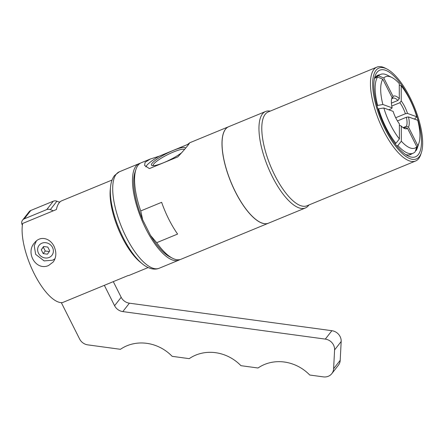 <?xml version="1.0" encoding="UTF-8"?>
<svg xmlns="http://www.w3.org/2000/svg" width="444" height="444" viewBox="0 0 444 444"><rect width="100%" height="100%" fill="white"/><g stroke="black" fill="none" stroke-linecap="round" stroke-linejoin="round"><path stroke-width="0.67" d="M104.34 285.331L114.591 305.705A10.112 9.224 -141.9 0 0 122.81 311.594L325.302 339.105A10.112 9.224 38.1 0 1 334.587 349.916L333.616 368.725A10.112 9.224 38.1 0 1 331.807 373.637L338.395 365.229A10.112 9.224 -141.9 0 0 340.204 360.317L341.175 341.508A10.112 9.224 -141.9 0 0 331.89 330.702L129.398 303.185A10.112 9.224 38.1 0 1 121.179 297.297L113.298 281.635M59.629 202.292L56.915 201.204A4.856 4.429 -141.9 0 0 53.336 201.176L30.825 210.456A4.856 4.429 -141.9 0 0 29.149 211.721L22.561 220.13A4.856 4.429 38.1 0 1 24.237 218.864L46.748 209.579A4.856 4.429 38.1 0 1 50.327 209.612L53.324 210.811M331.807 373.637A10.112 9.224 38.1 0 1 323.36 376.878L309.734 375.025A40.454 36.896 -141.9 0 0 258.025 367.998L240.937 365.678A40.454 36.896 -141.9 0 0 189.227 358.652L172.144 356.327A40.454 36.896 -141.9 0 0 120.435 349.306L87.823 344.871A10.112 9.224 38.1 0 1 79.604 338.983L61.328 302.642M22.367 225.18L22.2 224.847A4.856 4.429 38.1 0 1 22.561 220.13M43.568 246.498L47.802 247.075L49.734 250.916L47.436 254.184L43.201 253.607L41.27 249.767L43.568 246.498M43.762 246.525L43.318 247.158L45.249 250.999L49.29 251.548M41.27 249.767L43.318 247.158M43.201 253.607L45.249 250.999M48.607 265.49C36.175 271.212 25.18 252.83 34.466 242.918C40.926 234.377 51.976 239.138 54.812 248.329C56.571 253.424 56.038 257.981 53.213 262.004L48.607 265.49M59.196 202.12L60.34 201.648M112.066 180.036L61.91 200.716A47.33 17.238 67.6 0 0 59.063 202.947A47.33 17.238 67.6 0 0 56.416 209.535L22.633 223.465A47.33 17.238 67.6 0 0 34.199 273.671A47.33 17.238 67.6 0 0 62.438 302.608L127.916 275.607A47.33 17.238 67.6 0 0 129.687 275.163L148.146 267.549M110.55 186.896L110.279 189.505A47.33 17.238 67.6 0 0 140.204 262.093L142.241 263.753A50.111 18.254 67.6 0 1 110.55 186.896C110.967 182.329 112.293 178.532 114.541 175.502L119.358 171.784A52.181 19.009 67.6 0 0 116.217 174.237A52.181 19.009 67.6 0 0 123.782 232.129A52.181 19.009 67.6 0 0 159.135 268.27C152.753 270.934 145.715 266.755 142.241 263.753M140.204 163.287A52.181 19.009 67.6 0 0 139.122 163.631A52.181 19.009 67.6 0 0 135.986 166.089A52.181 19.009 67.6 0 0 143.545 223.981A52.181 19.009 67.6 0 0 178.904 260.123A52.181 19.009 67.6 0 0 179.914 259.607M150.194 159.069L159.08 156.244L187.501 144.522L189.766 142.752L188.611 144.389C186.547 147.23 182.95 151.393 177.816 156.882L149.395 168.598L144.627 165.473L145.071 162.343L150.194 159.069L141.209 162.77A52.181 19.009 67.6 0 0 138.073 165.229A52.181 19.009 67.6 0 0 135.925 169.447L135.004 172.244A49.756 18.126 67.6 0 0 142.691 219.83L150.577 235.509A49.756 18.126 67.6 0 0 169.913 256.915L172.533 258.247A52.181 19.009 67.6 0 0 180.991 259.257L268.415 223.215A52.181 19.009 67.6 0 0 268.448 223.199M228.666 126.712A52.181 19.009 67.6 0 0 228.632 126.729A52.181 19.009 67.6 0 0 225.491 129.182A52.181 19.009 67.6 0 0 233.056 187.074A52.181 19.009 67.6 0 0 268.415 223.215M135.925 169.447A52.181 19.009 67.6 0 0 140.742 210.933L161.638 202.32A52.181 19.009 67.6 0 0 177.606 234.066L156.71 242.679A52.181 19.009 67.6 0 0 172.533 258.247M142.691 219.83L140.742 210.933M156.71 242.679L150.577 235.509M159.08 156.244A25.28 4.751 -26.7 0 0 145.865 166.911M188.572 144.439A25.28 4.751 -26.7 0 0 187.501 144.522M185.503 148.263A19.014 3.574 -26.7 0 0 170.674 151.543A19.014 3.574 -26.7 0 0 152.081 163.309A19.014 3.574 -26.7 0 0 152.087 165.557A19.014 3.574 -26.7 0 0 165.19 162.038A19.014 3.574 -26.7 0 0 181.807 152.614M184.543 149.428A17.716 3.33 -26.7 0 0 169.553 153.729A17.716 3.33 -26.7 0 0 153.763 163.986A17.716 3.33 -26.7 0 0 153.191 165.656A17.716 3.33 -26.7 0 0 153.202 165.679M270.207 111.122L270.08 111.1A52.181 19.009 67.6 0 0 265.601 111.488L228.699 126.701A52.181 19.009 67.6 0 0 225.563 129.154A52.181 19.009 67.6 0 0 233.128 187.046A52.181 19.009 67.6 0 0 268.481 223.188L305.378 207.975A52.181 19.009 67.6 0 0 308.835 205.095L308.907 204.989M265.601 111.488A52.181 19.009 67.6 0 0 262.459 113.942A52.181 19.009 67.6 0 0 270.024 171.834A52.181 19.009 67.6 0 0 305.378 207.975M386.891 68.998L385.142 68.104A50.766 18.493 67.6 0 0 376.917 67.122L268.248 111.927A50.766 18.493 67.6 0 0 265.196 114.313A50.766 18.493 67.6 0 0 272.555 170.635A50.766 18.493 67.6 0 0 306.948 205.794L415.617 160.994A50.766 18.493 67.6 0 0 420.762 154.495L421.373 152.636A49.151 17.904 67.6 0 0 414.213 106.66A49.151 17.904 67.6 0 0 386.891 68.998A49.151 17.904 67.6 0 0 375.968 70.357A49.151 17.904 67.6 0 0 387.44 133.539A49.151 17.904 67.6 0 0 421.373 152.636M376.917 67.122A50.766 18.493 67.6 0 0 373.865 69.514A50.766 18.493 67.6 0 0 381.218 125.835A50.766 18.493 67.6 0 0 415.617 160.994M376.989 72.383A46.842 17.061 67.6 0 0 375.058 76.174A46.842 17.061 67.6 0 0 381.884 119.985A46.842 17.061 67.6 0 0 407.919 155.883A46.842 17.061 67.6 0 0 415.129 111.305A46.842 17.061 67.6 0 0 376.989 72.383M379.531 74.842A42.879 15.618 67.6 0 0 377.9 75.247A42.879 15.618 67.6 0 0 375.324 77.267A42.879 15.618 67.6 0 0 374.409 78.699M405.677 154.551A42.879 15.618 67.6 0 0 410.589 154.534A42.879 15.618 67.6 0 0 412.032 153.674M395.693 117.743L405.4 113.742L407.509 113.431L416.766 116.783L414.48 119.103M403.069 127.644L406.393 126.274L408.508 127.128L417.798 145.599L416.1 150.588A42.635 15.529 67.6 0 0 417.399 147.791L418.925 143.135A38.589 14.058 67.6 0 0 417.737 120.285L408.486 116.933L406.377 117.244L397.43 120.935M416.1 150.588L415.467 150.849M399.372 125.719L399.905 125.497L401.304 126.096L401.337 141.209L397.863 145.554A42.635 15.529 67.6 0 0 413.075 153.247A42.635 15.529 67.6 0 0 415.14 151.815L416.833 146.825L407.548 128.355L405.433 127.5L404.528 127.872M397.863 145.554L396.797 145.993M394.988 143.667L395.926 143.279L399.4 138.933L399.367 123.815A17.599 6.41 67.6 0 1 393.101 111.355L383.844 108.003L378.582 108.797A42.635 15.529 67.6 0 0 395.926 143.279M378.582 108.797L377.949 109.052M376.939 105.567L382.872 104.501L392.13 107.853L391.453 108.686L388.778 109.79M391.619 99.106L392.108 97.658L382.817 79.187L377.544 77.067A42.635 15.529 67.6 0 0 377.611 105.289M377.544 77.067L374.647 78.261M375.458 77.101L378.504 75.841L383.777 77.961L393.068 96.431L392.391 98.435L391.758 98.696M391.403 103.125L397.918 100.438L399.311 98.69L399.278 83.577A38.589 14.058 67.6 0 0 391.852 77.461L387.484 75.236A42.635 15.529 67.6 0 0 380.569 74.409A42.635 15.529 67.6 0 0 378.504 75.841M399.278 85.037L401.21 85.853L401.243 100.966L399.855 102.714L391.763 106.049M383.844 108.003A38.589 14.058 67.6 0 0 399.4 138.933M382.817 79.187A38.589 14.058 67.6 0 0 382.872 104.501M392.108 97.658A17.599 6.41 67.6 0 0 391.813 98.374A17.599 6.41 67.6 0 0 392.13 107.853M403.241 127.767A15.978 5.822 67.6 0 0 405.006 127.739A15.978 5.822 67.6 0 0 405.433 127.5M401.304 126.096A17.599 6.41 67.6 0 0 404.162 128.322A17.599 6.41 67.6 0 0 407.548 128.355M417.798 145.599A38.589 14.058 67.6 0 0 418.925 143.135M391.852 77.461A38.589 14.058 67.6 0 0 383.777 77.961M416.766 116.783A38.589 14.058 67.6 0 0 401.21 85.853M408.508 127.128A17.599 6.41 67.6 0 0 408.486 116.933M399.311 98.69A17.599 6.41 67.6 0 0 393.068 96.431M407.509 113.431A17.599 6.41 67.6 0 0 401.243 100.966M406.393 126.274A15.978 5.822 67.6 0 0 406.377 117.244M397.918 100.438A15.978 5.822 67.6 0 0 392.823 98.196A15.978 5.822 67.6 0 0 392.391 98.435M405.4 113.742A15.978 5.822 67.6 0 0 399.855 102.714M401.337 141.209A38.589 14.058 67.6 0 0 416.833 146.825M121.179 297.297L114.591 305.705M129.398 303.185L122.81 311.594M331.89 330.702L325.302 339.105M341.175 341.508L334.587 349.916M340.204 360.317L333.616 368.725M30.825 210.456L24.237 218.864M53.336 201.176L46.748 209.579M56.915 201.204L50.327 209.612M52.503 247.458A8.131 7.415 38.1 0 1 45.11 257.964A8.131 7.415 38.1 0 1 38.894 245.604A8.131 7.415 38.1 0 1 52.503 247.458M36.402 240.909L34.227 245.782L35.664 254.351L44.145 260.906L52.597 260.212L55.028 258.719M159.135 268.27L178.904 260.123M119.358 171.784L139.122 163.631M189.766 142.752L228.632 126.729M408.963 154.939L413.075 153.247M376.462 76.107L380.569 74.409"/></g></svg>
